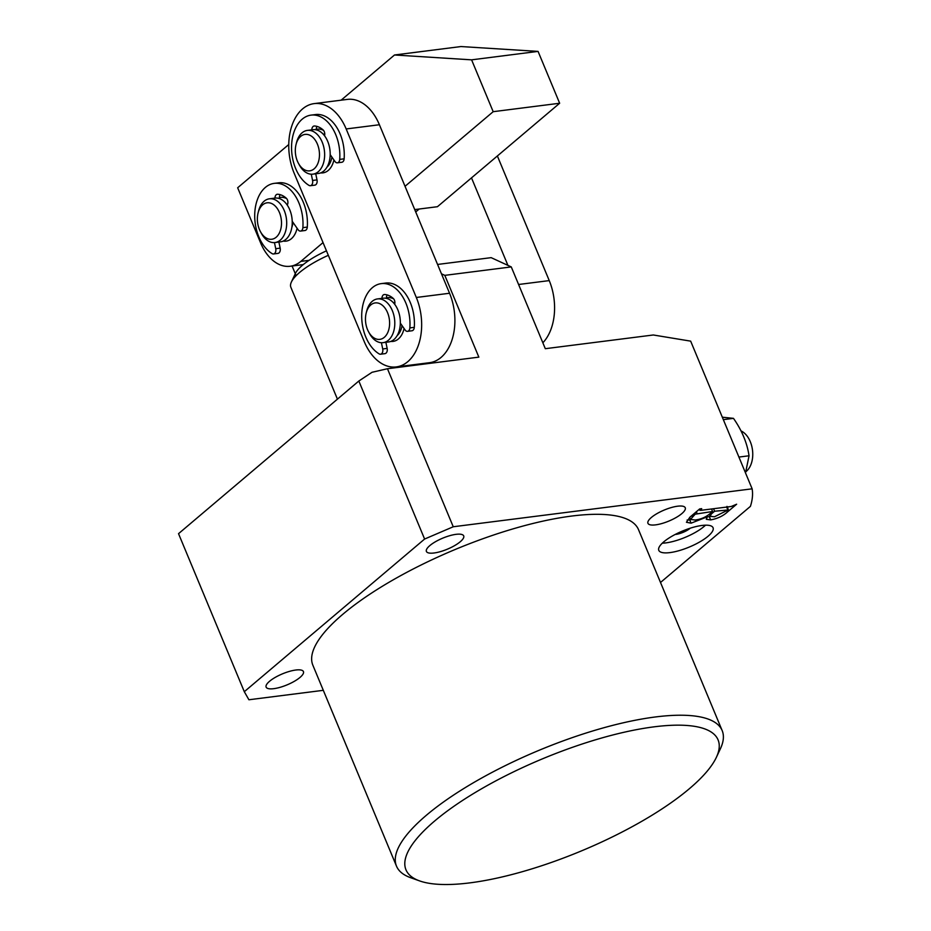 <?xml version="1.0" encoding="UTF-8"?>
<svg xmlns="http://www.w3.org/2000/svg" width="931" height="931" viewBox="0 0 931 931"><rect width="100%" height="100%" fill="white"/><g stroke="black" fill="none" stroke-linecap="round" stroke-linejoin="round"><path stroke-width="1.4" d="M434.637 821.014A169.023 49.983 157.4 0 0 419.59 880.901A169.023 49.983 157.4 0 0 689.417 788.673A169.023 49.983 157.4 0 0 716.358 757.369A169.023 49.983 157.4 0 0 624.585 732.138A169.023 49.983 157.4 0 0 434.637 821.014M419.59 880.901L410.699 877.724A176.378 52.159 -22.6 0 1 396.49 866.144A176.378 52.159 -22.6 0 1 426.398 815.242A176.378 52.159 -22.6 0 1 600.216 728.764A176.378 52.159 -22.6 0 1 722.165 730.579A176.378 52.159 -22.6 0 1 720.373 748.815L716.358 757.369M269.559 681.283A20.214 5.982 -22.6 0 1 289.471 671.379A20.214 5.982 -22.6 0 1 303.448 671.588A20.214 5.982 -22.6 0 1 300.015 677.419A20.214 5.982 -22.6 0 1 280.103 687.322A20.214 5.982 -22.6 0 1 266.126 687.113A20.214 5.982 -22.6 0 1 269.559 681.283M651.363 517.473A20.214 5.982 -22.6 0 1 671.286 507.558A20.214 5.982 -22.6 0 1 685.263 507.767A20.214 5.982 -22.6 0 1 681.829 513.609A20.214 5.982 -22.6 0 1 661.918 523.513A20.214 5.982 -22.6 0 1 647.941 523.303A20.214 5.982 -22.6 0 1 651.363 517.473M429.819 545.601A20.214 5.982 -22.6 0 1 449.743 535.686A20.214 5.982 -22.6 0 1 463.708 535.895A20.214 5.982 -22.6 0 1 460.286 541.726A20.214 5.982 -22.6 0 1 440.375 551.641A20.214 5.982 -22.6 0 1 426.398 551.431A20.214 5.982 -22.6 0 1 429.819 545.601M708.084 536.221A29.396 8.693 157.4 0 0 713.065 527.737A29.396 8.693 157.4 0 0 692.734 527.435A29.396 8.693 157.4 0 0 663.768 541.854A29.396 8.693 157.4 0 0 658.787 550.337A29.396 8.693 157.4 0 0 679.106 550.64A29.396 8.693 157.4 0 0 708.084 536.221M662.302 543.169A29.396 8.693 157.4 0 0 704.034 526.504A29.396 8.693 157.4 0 0 705.5 525.189M675.15 534.475A11.021 3.259 157.4 0 0 690.185 528.261A11.021 3.259 157.4 0 0 690.278 528.18M722.165 730.579L638.526 529.669A176.378 52.159 157.4 0 0 516.589 527.842A176.378 52.159 157.4 0 0 342.771 614.32A176.378 52.159 157.4 0 0 312.863 665.223L396.49 866.144M660.51 582.48L750.421 506.359A297.641 88.014 157.4 0 0 752.132 488.822L453.246 526.76L424.606 539.049L358.831 381.023L178.531 533.672L244.306 691.698L424.606 539.049M244.306 691.698L248.903 699.763L323.301 690.325M691.081 523.175L686.438 522.268L689.906 517.194L699.705 508.908L701.718 508.652L700.321 509.839L700.729 510.351L731.219 506.487L736.642 504.218L727.379 512.062C722.98 516.042 717.405 518.66 710.667 519.894L706.303 519.3L707.304 516.81L691.081 523.175L689.731 519.929L687.09 520.033M699.926 508.873L700.729 510.351M752.132 488.822L690.662 341.142L653.318 334.985L545.31 348.694L511.27 266.918L444.809 275.355L478.848 357.132L387.459 368.734L453.246 526.76M358.831 381.023L372.063 372.272L387.459 368.734M437.558 264.451L491.161 257.654L511.27 266.918M409.093 365.289L409.372 365.953M444.809 275.355L441.457 273.807M728.356 506.848L727.483 507.581M710.283 516.519L709.317 516.658L710.667 519.894M709.317 516.658L707.304 516.81L706.943 515.949M690.744 519.777L689.731 519.929M699.681 509.711L698.587 509.851M695.189 514.18L690.465 519.44L695.108 520.022C700.659 519.358 705.512 517.322 709.69 513.924L712.564 511.491L695.189 514.18L694.735 513.109M691.908 515.495L692.361 516.577M696.353 511.736L697.063 513.458M711.528 508.989L712.564 511.491M711.307 514.005L710.155 516.298L714.426 516.786L728.1 509.99L714.589 511.235L711.307 514.005L710.865 512.923M713.553 508.733L714.589 511.235M726.494 507.081L728.1 509.99M276.181 237.23A18.376 11.952 -97.2 0 0 279.451 212.547A18.376 11.952 -97.2 0 0 262.693 204.82A18.376 11.952 -97.2 0 0 258.096 212.885A18.376 11.952 -97.2 0 0 260.494 231.738A18.376 11.952 -97.2 0 0 276.181 237.23M258.096 212.885L258.597 210.906A22.041 14.337 82.8 0 1 264.113 201.224A22.041 14.337 82.8 0 1 269.431 198.803A22.041 14.337 82.8 0 1 285.596 214.561A22.041 14.337 82.8 0 1 280.301 240.117A22.041 14.337 82.8 0 1 274.982 242.549A22.041 14.337 82.8 0 1 261.471 233.53L260.494 231.738M291.38 238.708A22.041 14.337 -97.2 0 0 297.082 228.246A22.041 14.337 -97.2 0 1 291.38 238.708A22.041 14.337 -97.2 0 1 286.061 241.141A22.041 14.337 -97.2 0 0 291.38 238.708M286.678 198.629A22.041 14.337 -97.2 0 0 280.51 197.395A22.041 14.337 -97.2 0 0 279.405 197.605A22.041 14.337 -97.2 0 1 280.51 197.395A22.041 14.337 -97.2 0 1 286.678 198.629M291.822 227.49A14.698 9.554 -97.2 0 0 292.904 222.253M274.982 242.549L280.522 241.839A22.041 14.337 -97.2 0 0 285.84 239.418A22.041 14.337 -97.2 0 0 291.135 213.862A22.041 14.337 -97.2 0 0 274.971 198.094A4.411 2.863 82.8 0 1 277.322 194.253A4.411 2.863 82.8 0 1 277.671 194.242A25.719 16.723 82.8 0 1 286.294 198.222A4.411 2.863 82.8 0 1 287.423 199.886A4.411 2.863 82.8 0 1 287.295 204.995L287.248 205.088M283.233 241.071A22.041 14.337 -97.2 0 0 286.061 241.141A22.041 14.337 -97.2 0 1 283.233 241.071M328.329 255.315A51.438 15.21 157.4 0 0 291.403 282A51.438 15.21 157.4 0 0 290.879 287.318L337.429 399.143M291.403 282L295.406 273.446A44.094 13.034 -22.6 0 1 326.467 250.846M292.078 266.01L296.105 275.692M497.375 155.977L549.243 280.603A47.772 31.06 82.8 0 1 542.854 342.783M471.505 177.879L507.919 265.37M288.75 144.526L237.661 187.771L260.599 242.863A44.094 28.675 -97.2 0 0 290.193 266.254A44.094 28.675 -97.2 0 0 300.818 261.39L309.069 260.343M323.034 242.595L300.818 261.39M405.032 186.316L493.186 111.685L559.647 103.248L437.442 206.705L414.726 209.591M341.107 100.199L394.5 54.987L471.598 59.84L493.186 111.685M394.5 54.987L460.961 46.55L538.06 51.391L559.647 103.248M538.06 51.391L471.598 59.84M419.171 209.033L415.715 211.954M384.282 337.348A18.376 11.952 -97.2 0 0 387.552 312.653A18.376 11.952 -97.2 0 0 370.794 304.937A18.376 11.952 -97.2 0 0 366.197 313.002A18.376 11.952 -97.2 0 0 368.595 331.855A18.376 11.952 -97.2 0 0 384.282 337.348M366.197 313.002L366.698 311.024A22.041 14.337 82.8 0 1 372.214 301.341A22.041 14.337 82.8 0 1 377.532 298.921A22.041 14.337 82.8 0 1 393.697 314.678A22.041 14.337 82.8 0 1 388.402 340.234A22.041 14.337 82.8 0 1 383.083 342.655A22.041 14.337 82.8 0 1 369.572 333.635L368.595 331.855M398.375 338.965A22.041 14.337 -97.2 0 0 404.077 328.492A22.041 14.337 -97.2 0 1 398.375 338.965A22.041 14.337 -97.2 0 1 393.057 341.398A22.041 14.337 -97.2 0 0 398.375 338.965M393.673 298.886A22.041 14.337 -97.2 0 0 387.505 297.652A22.041 14.337 -97.2 0 0 386.4 297.862A22.041 14.337 -97.2 0 1 387.505 297.652A22.041 14.337 -97.2 0 1 393.673 298.886M397.153 335.614A18.376 11.952 -97.2 0 0 402.041 325.582M394.86 303.471A18.376 11.952 -97.2 0 0 392.917 302.226M383.083 342.655L388.623 341.956A22.041 14.337 -97.2 0 0 393.941 339.524A22.041 14.337 -97.2 0 0 399.236 313.968A22.041 14.337 -97.2 0 0 383.072 298.211L377.532 298.921M390.799 341.409A22.041 14.337 -97.2 0 0 393.057 341.398A22.041 14.337 -97.2 0 1 390.799 341.409M314.143 168.825A18.376 11.952 -97.2 0 0 317.413 144.142A18.376 11.952 -97.2 0 0 300.643 136.426A18.376 11.952 -97.2 0 0 296.046 144.491A18.376 11.952 -97.2 0 0 298.444 163.332A18.376 11.952 -97.2 0 0 314.143 168.825M296.046 144.491L296.547 142.513A22.041 14.337 82.8 0 1 302.063 132.83A22.041 14.337 82.8 0 1 307.381 130.398A22.041 14.337 82.8 0 1 323.546 146.167A22.041 14.337 82.8 0 1 318.251 171.723A22.041 14.337 82.8 0 1 312.932 174.144A22.041 14.337 82.8 0 1 299.421 165.124L298.444 163.332M328.224 170.454A22.041 14.337 -97.2 0 0 333.926 159.981A22.041 14.337 -97.2 0 1 328.224 170.454A22.041 14.337 -97.2 0 1 322.906 172.875A22.041 14.337 -97.2 0 0 328.224 170.454M323.523 130.375A22.041 14.337 -97.2 0 0 317.355 129.141A22.041 14.337 -97.2 0 0 316.249 129.339A22.041 14.337 -97.2 0 1 317.355 129.141L317.355 129.141A22.041 14.337 -97.2 0 1 323.523 130.375M327.014 167.091A18.376 11.952 -97.2 0 0 331.89 157.071M324.71 134.96A18.376 11.952 -97.2 0 0 322.766 133.715M312.932 174.144L318.472 173.445A22.041 14.337 -97.2 0 0 323.79 171.013A22.041 14.337 -97.2 0 0 329.085 145.457A22.041 14.337 -97.2 0 0 312.921 129.7L307.381 130.398M320.66 172.898A22.041 14.337 -97.2 0 0 322.906 172.875A22.041 14.337 -97.2 0 1 320.66 172.898M407.813 361.647A47.772 31.06 -97.2 0 0 416.32 297.478L346.169 128.955A47.772 31.06 -97.2 0 0 314.119 103.62A47.772 31.06 -97.2 0 0 294.091 173.061L364.23 341.572A47.772 31.06 -97.2 0 0 396.292 366.907A47.772 31.06 -97.2 0 0 407.813 361.647M396.292 366.907L429.528 362.694A47.772 31.06 -97.2 0 0 441.05 357.434A47.772 31.06 -97.2 0 0 449.557 293.253L379.406 124.742A47.772 31.06 -97.2 0 0 347.344 99.396L314.119 103.62M741.029 430.913A22.041 14.337 82.8 0 1 752.469 449.894A22.041 14.337 82.8 0 1 746.371 471.307A22.041 14.337 82.8 0 1 745.952 471.656M745.522 472.948L749.048 455.783L738.911 457.063M749.048 455.783C747.128 442.935 741.926 430.459 733.477 418.356L723.34 419.648M733.477 418.356L722.316 417.193M292.218 221.275L298.129 229.736A4.411 2.863 -97.2 0 0 300.55 231.086L304.972 230.516A4.411 2.863 -97.2 0 0 307.3 227.083A36.74 23.892 -97.2 0 0 303.32 202.306A36.74 23.892 -97.2 0 0 278.66 182.813L274.226 183.372A36.74 23.892 -97.2 0 0 258.818 236.788A36.74 23.892 -97.2 0 0 272.166 253.651A4.411 2.863 -97.2 0 0 273.528 253.965A4.411 2.863 -97.2 0 0 275.727 248.705L274.459 242.595M300.55 231.086A4.411 2.863 -97.2 0 0 302.878 227.653A36.74 23.892 -97.2 0 0 298.886 202.865A36.74 23.892 -97.2 0 0 274.226 183.372M279.486 198.606A4.411 2.863 82.8 0 1 280.219 194.695M273.528 253.965L277.95 253.395A4.411 2.863 -97.2 0 0 280.161 248.135L278.893 242.048M330.191 154.627L334.974 161.482A4.411 2.863 -97.2 0 0 337.394 162.82L341.828 162.262A4.411 2.863 -97.2 0 0 344.144 158.829A36.74 23.892 -97.2 0 0 340.164 134.052A36.74 23.892 -97.2 0 0 315.504 114.56L311.07 115.118A36.74 23.892 -97.2 0 0 295.662 168.534A36.74 23.892 -97.2 0 0 309.011 185.385A4.411 2.863 -97.2 0 0 310.372 185.7A4.411 2.863 -97.2 0 0 312.572 180.439L311.28 174.213M337.394 162.82A4.411 2.863 -97.2 0 0 339.722 159.387A36.74 23.892 -97.2 0 0 335.73 134.611A36.74 23.892 -97.2 0 0 311.07 115.118M311.827 129.84A4.411 2.863 82.8 0 1 314.166 125.999A4.411 2.863 82.8 0 1 314.515 125.988A25.719 16.723 82.8 0 1 323.138 129.956A4.411 2.863 82.8 0 1 324.267 131.632A4.411 2.863 82.8 0 1 324.547 135.775M316.272 129.875A4.411 2.863 82.8 0 1 317.064 126.43M310.372 185.7L314.806 185.141A4.411 2.863 -97.2 0 0 317.005 179.881L315.737 173.794M400.33 323.138L405.113 329.993A4.411 2.863 -97.2 0 0 407.534 331.343L411.968 330.773A4.411 2.863 -97.2 0 0 414.295 327.34A36.74 23.892 -97.2 0 0 410.315 302.563A36.74 23.892 -97.2 0 0 385.643 283.071L381.221 283.629A36.74 23.892 -97.2 0 0 365.813 337.045A36.74 23.892 -97.2 0 0 379.161 353.896A4.411 2.863 -97.2 0 0 380.511 354.222A4.411 2.863 -97.2 0 0 382.711 348.962L381.419 342.724M407.534 331.343A4.411 2.863 -97.2 0 0 409.861 327.898A36.74 23.892 -97.2 0 0 405.881 303.122A36.74 23.892 -97.2 0 0 381.221 283.629M381.966 298.351A4.411 2.863 82.8 0 1 384.305 294.51A4.411 2.863 82.8 0 1 384.666 294.499A25.719 16.723 82.8 0 1 393.289 298.479A4.411 2.863 82.8 0 1 394.418 300.143A4.411 2.863 82.8 0 1 394.686 304.286M386.423 298.385A4.411 2.863 82.8 0 1 387.215 294.952M380.511 354.222L384.945 353.652A4.411 2.863 -97.2 0 0 387.145 348.392L385.876 342.305M726.925 510.979L727.379 512.062M549.243 280.603L518.59 284.49M416.32 297.478L449.557 293.253M346.169 128.955L379.406 124.742M307.3 227.083L302.878 227.653M280.161 248.135L275.727 248.705M344.144 158.829L339.722 159.387M317.005 179.881L312.572 180.439M414.295 327.34L409.861 327.898M387.145 348.392L382.711 348.962M699.937 510.316L699.437 509.117M690.465 519.44L689.638 517.427M710.155 516.298L709.294 514.249M728.333 509.629L726.983 506.394M274.971 198.094L269.431 198.803M303.273 264.59L290.193 266.254"/></g></svg>
